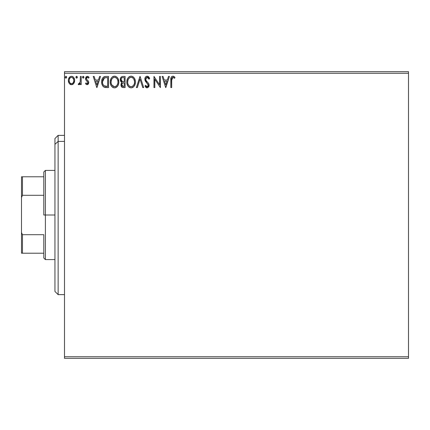 <?xml version="1.0" encoding="UTF-8"?>
<svg xmlns="http://www.w3.org/2000/svg" width="430" height="430" viewBox="0 0 430 430"><rect width="100%" height="100%" fill="white"/><g stroke="black" fill="none" stroke-linecap="round" stroke-linejoin="round"><path stroke-width="0.64" d="M64.5 358.335L408.5 358.335L64.5 358.335L64.5 73.261L408.5 73.261L408.5 356.739L64.5 356.739L64.5 358.335M408.5 71.665L64.5 71.665L64.5 356.739L408.5 356.739L408.5 358.335L408.5 73.261L64.5 73.261L64.5 71.665L408.5 71.665L408.5 73.261L408.5 71.665M73.815 83.388L74.454 82.006L74.605 79.77L73.879 77.728L72.885 76.691L71.504 76.303L70.122 76.691L68.537 79.056L68.37 80.878L68.816 82.727L69.633 83.931L70.81 84.645L72.192 84.645L73.374 83.925L74.648 80.496C74.669 78.185 73.621 76.787 71.504 76.303C69.386 76.787 68.338 78.185 68.359 80.496L69.192 83.393L71.504 84.731L73.605 83.667M80.367 76.443L81.222 76.443L80.367 76.443L80.168 82.259L79.528 83.511L78.631 83.587L78.222 84.457L79.383 84.603L80.367 83.393L80.367 84.592L81.222 84.592L81.222 76.443L81.222 84.592L81.222 76.443L80.367 76.443L80.233 81.98L78.222 84.457L78.873 84.731L80.367 83.393L80.367 84.592L81.222 84.592L80.367 84.592M87.166 84.731L88.408 84.022L88.779 82.275L88.317 81.017L86.57 79.389L86.43 78.153L87.414 77.303L88.591 78.158L89.085 77.405L88.344 76.621L87.317 76.303L86.172 76.814L85.532 78.244L85.79 79.915L87.924 82.442L87.301 83.705L86.011 82.877L85.511 83.576L86.215 84.35L87.166 84.731L88.795 82.598L88.521 81.34L86.57 79.389L86.365 78.615L87.414 77.303L88.591 78.158L89.085 77.405L87.317 76.303L85.511 78.658L85.79 79.915L87.736 81.899L87.94 82.635L87.113 83.732L86.011 82.877L85.511 83.576L87.166 84.731M105.683 76.449L103.587 77.034L102.361 78.545L101.711 80.899L101.905 84.027L102.974 86.242L104.178 87.193L108.521 87.591L108.521 76.443L105.931 76.443C102.958 76.846 101.534 78.658 101.663 81.877C101.528 84.162 102.372 85.935 104.178 87.193L108.521 87.591L108.521 76.443L108.521 87.591L106.828 87.591M122.872 76.443L125.098 76.443L122.297 76.502L120.599 77.932L120.341 80.496L120.921 81.689L122.002 82.458L121.195 83.517L121.002 85.446L122.206 87.355L125.098 87.591L125.098 76.443L125.098 87.591L125.098 76.443L122.872 76.443C121.131 76.712 120.249 77.766 120.239 79.609L122.002 82.458L120.954 84.828C120.97 86.586 121.824 87.505 123.523 87.591L125.098 87.591L123.523 87.591M137.326 87.591L136.391 87.591L139.965 76.443L136.391 87.591L137.326 87.591L140.035 79.136L142.749 87.591L143.679 87.591L140.105 76.443L143.679 87.591L140.105 76.443L136.391 87.591L137.326 87.591L140.035 79.136L142.749 87.591L143.679 87.591L142.749 87.591M159.546 76.443L159.546 84.737L153.972 76.443L153.972 87.591L154.827 87.591L154.827 79.276L160.401 87.591L160.401 76.443L159.546 76.443L160.401 76.443L159.546 76.443L159.546 84.737L153.972 76.443L153.972 87.591L154.827 87.591L154.827 79.276L160.401 87.591L160.401 76.443L160.223 87.591M171.694 79.835L171.914 78.045L172.468 77.405L173.311 77.4L174.548 78.303L174.983 77.443L174.064 76.561L172.876 76.158L171.726 76.561L171.059 77.594L170.834 87.591L171.694 87.591L171.694 80.173L172.881 77.303L174.548 78.303L174.983 77.443L172.876 76.158C171.172 76.739 170.495 78.04 170.834 80.066L170.834 87.591L171.694 87.591L171.694 79.829M168.474 76.443L169.409 76.443L165.835 87.591L169.409 76.443L168.474 76.443L167.329 80.018L164.196 80.018L163.051 76.443L162.115 76.443L165.69 87.591L169.409 76.443L168.474 76.443L167.329 80.018L164.196 80.018L163.051 76.443L162.115 76.443L165.69 87.591L162.115 76.443L163.051 76.443M147.178 76.158L145.421 77.18L144.824 79.174L145.378 81.157L148.221 84.936L147.979 86.274L147.382 86.709L146.614 86.591L145.636 85.307L144.969 85.989L145.797 87.247L147.119 87.876L148.635 87.005L149.086 84.834L148.495 83.307L145.963 80.286L145.781 78.518L146.388 77.599L147.243 77.303L148.35 77.981L148.984 79.158L149.683 78.593L148.457 76.642L147.178 76.158C145.625 76.497 144.84 77.502 144.824 79.174L148.253 85.323L147.13 86.736L145.636 85.307L144.969 85.989L147.119 87.876L149.113 85.274L148.673 83.581L145.963 80.286L145.684 79.19L147.243 77.303L148.984 79.158L149.683 78.593L147.178 76.158M135.391 81.969L135.149 79.985L134.353 78.158L132.983 76.717L131.091 76.158L129.194 76.733L127.834 78.195L127.049 80.034L126.818 82.022L127.049 84.027L127.85 85.876L129.237 87.328L131.155 87.876L132.784 87.435L134.112 86.226L135.009 84.457L135.391 81.974C135.428 78.797 133.999 76.857 131.091 76.158C128.183 76.884 126.759 78.841 126.818 82.022C126.759 85.237 128.204 87.193 131.155 87.876C134.042 87.118 135.455 85.151 135.391 81.969M118.809 81.969L118.245 79.039L117.164 77.368L115.498 76.298L113.52 76.303L111.864 77.395L110.79 79.082L110.252 81.523L110.472 84.027L111.268 85.876L112.66 87.328L114.074 87.844L115.568 87.72L117.815 85.812L118.572 83.957L118.809 81.969C118.852 78.797 117.417 76.857 114.509 76.158C111.606 76.884 110.182 78.841 110.236 82.022C110.182 85.237 111.628 87.193 114.579 87.876C117.465 87.118 118.873 85.151 118.809 81.969L118.68 83.468M99.583 76.443L100.518 76.443L96.944 87.591L100.518 76.443L99.583 76.443L98.438 80.018L95.309 80.018L94.159 76.443L93.229 76.443L96.798 87.591L100.518 76.443L99.583 76.443L98.438 80.018L95.309 80.018L94.159 76.443L93.229 76.443L96.798 87.591L93.229 76.443L94.159 76.443M83.936 77.228L83.533 76.389L82.915 76.389L82.517 77.067L82.684 77.846L83.382 78.136L83.898 77.55L83.221 76.303L82.506 77.228L83.221 78.158L83.936 77.228L83.221 76.303M77.362 77.228L76.959 76.389L76.341 76.389L75.943 77.067L76.11 77.846L76.809 78.136L77.325 77.55L76.647 76.303L75.933 77.228L76.647 78.158L77.362 77.228L76.647 76.303M66.645 77.228L65.93 76.303L65.215 77.228L65.93 78.158L66.645 77.228L65.93 76.303L65.215 77.228L65.93 78.158L66.645 77.228M171.694 87.591L170.834 87.591M170.839 79.534L170.861 79.007M170.866 78.937L170.952 78.045M171.092 77.497L171.258 77.131M173.199 76.185L173.505 76.266M174.983 77.443L174.548 78.303M173.913 77.776L172.672 77.33M171.914 78.045L171.79 78.459M173.446 77.465L173.742 77.647M165.765 84.903L164.561 81.162L166.964 81.162L165.765 84.903L164.561 81.162L166.964 81.162L165.765 84.903M154.827 87.591L153.972 87.591L154.166 76.443M148.076 76.379L148.463 76.642L148.076 76.379M148.979 77.223L149.495 78.147M149.683 78.593L148.984 79.158L148.35 77.981M147.571 77.357L146.952 77.33M146.673 77.427L147.243 77.303M145.689 79.023L145.7 79.48M145.845 80.028L146.264 80.775M146.393 80.947L147.974 82.684M148.587 83.442L148.866 83.979M149 84.398L149.086 84.834M149.102 85.054L149.102 85.505M149.086 85.726L149 86.172M148.995 86.183L148.635 87.01M146.743 87.833L146.393 87.709M145.797 87.247L146.243 87.623M145.7 87.145L145.34 86.645M144.969 85.989L145.636 85.307L145.98 85.898M146.211 86.226L146.619 86.597M146.861 86.699L147.259 86.726M148.194 85.806L148.253 85.323M147.952 84.21L147.485 83.597M146.318 82.399L145.996 82.028M145.969 81.996L145.662 81.593M145.141 80.689L144.975 80.211M144.835 78.91L144.856 78.642M145.152 77.636L145.415 77.19M145.431 77.163L145.754 76.776M145.759 76.771L146.899 76.174M148.119 84.559L148.221 84.936M145.904 85.78L145.636 85.307M135.375 82.469L135.332 82.963M134.665 85.307L135.009 84.452M134.891 84.78L134.397 85.806M134.112 86.236L133.794 86.613M133.042 87.274L133.488 86.919L133.047 87.274M132.515 87.58L132.15 87.72M130.15 87.742L129.586 87.521M127.85 85.876L128.656 86.865M128.586 86.795L127.855 85.887M127.377 84.989L127.226 84.613M127.022 83.92L126.871 83.044M126.871 81.012L127.049 80.034M127.194 79.545L127.344 79.142M128.452 77.384L128.914 76.943M129.204 76.728L129.554 76.519M130.096 76.303L130.58 76.196M131.091 76.158L131.591 76.191M131.601 76.196L132.069 76.298M133.09 76.793L133.741 77.368M133.757 77.384L134.063 77.749M134.477 78.357L134.821 79.029M134.918 79.276L135.149 79.985M135.375 81.469L135.332 80.969M130.919 77.309L131.118 77.303C133.434 77.878 134.574 79.437 134.531 81.974L134.493 81.189M131.516 77.33L132.332 77.588L131.516 77.33M133.241 78.303L133.768 79.007M134.407 80.646L134.531 81.974C134.585 84.533 133.445 86.118 131.118 86.736C128.78 86.145 127.629 84.576 127.672 82.028L127.683 82.426L127.672 82.028C127.619 79.453 128.769 77.878 131.118 77.303M134.095 84.344L133.407 85.522M127.715 82.829L127.683 82.426M129.602 86.253L128.489 85.102L127.86 83.624M130.021 86.489L130.414 86.64M130.715 86.704L129.951 86.457M129.946 77.567L130.322 77.421M128.119 79.641L129.134 78.126L128.307 79.233M127.86 80.415L127.672 82.028L128.113 79.652M132.795 77.884L133.23 78.287M131.677 86.672L132.134 86.516M132.284 86.446L131.521 86.704M133.897 84.78L132.633 86.236M134.488 82.786L134.348 83.576M122.518 87.473L122.211 87.36M122.168 87.338L121.335 86.468M121.147 86.032L121.002 85.457M121.298 86.392L121.018 84.13M121.599 82.254L120.921 81.689M120.916 81.684L120.647 81.286M120.249 79.319L120.894 77.443M121.582 86.849L121.975 87.22M121.448 80.851L121.873 81.308L121.179 80.249L121.244 78.776L121.099 79.609C121.179 78.239 121.9 77.567 123.265 77.588L124.243 77.588L124.243 81.732L122.442 81.603L123.808 81.732L122.442 81.603L121.099 79.609L121.147 80.109M123.195 86.446L121.814 84.812L121.889 85.446L121.814 84.812C121.857 83.511 122.523 82.866 123.802 82.877L123.012 82.952L124.243 82.877L124.243 86.451L122.184 86.016L122.625 86.328M122.636 83.087L123.012 82.952M122.018 83.807L121.814 84.812L122.324 83.334M122.147 81.48L121.873 81.308M122.093 77.766L122.614 77.626M121.244 78.776L121.41 78.416M122.184 86.016L121.889 85.446M123.802 82.877L124.243 82.877L124.243 86.451L123.356 86.451M118.314 84.774L118.433 84.447M118.309 84.785L117.815 85.806M117.53 86.236L117.218 86.613M116.46 87.274L116.912 86.919L116.466 87.274M115.928 87.58L115.165 87.822M113.574 87.742L113.009 87.526M111.268 85.876L112.079 86.865M112.01 86.795L111.273 85.887M110.79 84.973L110.65 84.613M110.445 83.925L110.295 83.044M110.295 81.007L110.37 80.491M110.618 79.545L110.795 79.077M111.87 77.384L112.337 76.943M112.622 76.728L112.977 76.519M113.515 76.303L113.998 76.196M115.025 76.196L115.493 76.298M116.508 76.793L117.159 77.362M117.17 77.379L117.487 77.749M117.895 78.357L118.572 79.991M111.537 79.641L112.558 78.126L111.73 79.233M114.337 77.309L114.541 77.303C116.858 77.878 117.992 79.437 117.954 81.974L117.911 81.189M114.74 77.309L115.331 77.416M117.825 80.646L117.954 81.974C118.008 84.533 116.869 86.118 114.541 86.736L113.025 86.253L111.913 85.102L114.541 86.736C112.203 86.145 111.053 84.576 111.096 82.028L111.107 82.426L111.096 82.028C111.037 79.453 112.187 77.878 114.541 77.303M111.139 82.829L111.107 82.426M113.364 77.567L113.74 77.421M111.284 80.415L111.096 82.028L111.537 79.652M116.664 78.303L117.191 79.007M116.213 77.884L116.648 78.287M114.541 86.736L114.944 86.704L114.541 86.736M115.1 86.672L115.557 86.516M115.708 86.446L114.944 86.704M117.519 84.344L117.766 83.576L117.153 85.065L116.052 86.236M117.159 85.059L117.315 84.78M106.156 87.575L105.087 87.467M104.818 87.408L104.49 87.317M103.775 86.968L103.329 86.613M102.184 84.893L102.066 84.57M101.899 84.006L101.781 83.442M101.673 81.377L101.776 80.41M102.001 79.448L102.163 78.996M102.367 78.54L102.598 78.12M102.614 78.099L102.877 77.717M103.216 77.341L103.582 77.04M104.479 76.621L104.786 76.551M104.947 76.519L105.436 76.459M102.528 85.608L102.974 86.242M103.522 86.785L103.84 87.005M104.35 86L104.635 86.134C103.114 85.178 102.404 83.759 102.517 81.877L104.447 77.873L107.661 77.588L107.661 86.451L103.969 85.742M102.802 79.894L102.668 80.388M104.581 77.819L106.742 77.588L104.017 78.115L105.006 77.712M104.635 86.134L104.925 86.236L104.635 86.134M105.232 86.306L104.931 86.236M106.479 86.435L105.85 86.398M102.517 81.877L102.636 80.544L102.517 81.877M102.614 83.135L102.544 82.506M102.947 84.307L102.754 83.748M103.248 84.903L102.958 84.344M103.033 79.319L102.636 80.544M96.874 84.903L95.675 81.162L98.072 81.162L96.874 84.903L95.675 81.162L98.072 81.162L96.874 84.903M85.511 83.576L86.011 82.877L87.113 83.732L87.94 82.635L87.559 81.657M87.94 82.635L86.876 81.06M85.667 79.62L85.581 79.319M87.317 76.303L89.085 77.405L88.591 78.158L88.365 77.852L88.591 78.158M87.414 77.303L86.973 77.421M86.43 78.153L86.382 78.814M86.365 78.615L86.795 79.668M86.478 79.206L87.483 80.227M88.779 82.275L88.795 82.598M87.731 83.356L87.467 83.624M82.517 77.072L83.06 76.325L82.549 76.911M79.496 84.533L79.136 84.699M78.695 84.71L78.222 84.457L78.631 83.587L79.287 83.673M78.873 84.731L78.222 84.457L78.873 84.731M78.631 83.587L79.013 83.732L78.631 83.587M80.093 82.528L80.281 81.63M80.329 80.931L80.345 80.582M80.362 79.738L80.367 79.184M76.379 78.093L75.943 77.395M75.976 76.911L76.486 76.325M75.976 76.9L76.11 76.621M70.805 84.64L70.24 84.409M68.805 82.705L68.574 82.076M68.558 82.033L68.402 81.254M69.122 77.733L68.537 79.056L69.117 77.739M69.552 77.169L69.923 76.83M70.778 76.395L71.122 76.325M71.88 76.325L72.213 76.395M73.111 76.846L73.525 77.244M73.885 77.739L74.207 78.33M74.352 78.701L74.637 80.136M74.605 81.248L74.449 82.017M72.519 84.527L73.025 84.232M74.014 83.06L74.191 82.721M73.535 77.26L72.627 76.545M70.622 77.534L70.961 77.384M69.343 81.571L69.214 80.491C69.176 78.765 69.939 77.701 71.504 77.303C73.068 77.701 73.831 78.765 73.788 80.491L73.664 79.416L73.788 80.491C73.826 82.221 73.068 83.302 71.504 83.732C69.945 83.302 69.182 82.216 69.214 80.491L69.246 81.044M70.966 83.646L71.504 83.732L70.482 83.398L69.724 82.522M70.079 77.97L70.966 77.384M69.343 79.416L69.757 78.4M73.251 78.405L73.019 78.067M71.504 83.732L71.783 83.71L71.504 83.732M72.181 83.597L71.778 83.71M72.869 83.092L72.525 83.398M66.596 77.583L66.392 77.943M65.656 78.093L66.01 78.153M65.392 77.841L65.226 77.395M65.623 76.389L65.93 76.303M66.01 76.309L66.467 76.615M66.435 76.572L66.602 76.911M132.332 77.588L132.628 77.766M133.714 78.921L134.488 81.173M123.464 81.727L123.12 81.711M122.953 81.695L122.609 81.646M121.679 78.056L122.018 77.803M123.265 77.588L124.243 77.588L124.243 81.732L123.808 81.732M111.902 78.927L112.165 78.55M115.751 77.588L116.046 77.766M117.514 79.631L117.766 80.388M117.911 82.78L117.766 83.576M111.913 85.102L111.284 83.624M106.742 77.588L107.661 77.588L107.661 86.451L107.102 86.451M104.087 85.828L103.42 85.167M103.313 78.841L103.813 78.276M72.525 77.62L73.664 79.416M73.788 80.491L73.783 80.765M73.664 81.576L73.535 81.99M58.131 141.405L58.131 135.369L58.131 141.405L64.5 141.405L58.131 141.405L58.131 294.631L58.131 141.405L54.943 144.346L58.131 141.405M54.943 138.557L54.943 144.346L54.943 138.557L58.131 135.369L64.5 135.369M54.943 291.443L54.943 144.346L54.943 291.443L58.131 294.631L64.5 294.631M43.795 176.778L43.795 215L45.386 215L45.386 170.409L45.386 215L54.943 215L45.386 215L45.386 259.591L45.386 215L43.795 215L43.795 172L43.795 176.778L21.5 176.778L21.5 197.483L22.457 195.301L43.795 195.301L22.457 195.301L22.457 176.778L22.457 195.301L21.5 197.483L21.5 176.778L43.795 176.778M43.795 234.699L43.795 258L43.795 234.699L22.457 234.699L21.5 232.517L21.5 197.483L21.5 253.222L43.795 253.222L22.457 253.222L22.457 234.699L22.457 253.222L21.5 253.222L21.5 232.517L22.457 234.699L43.795 234.699M43.795 172L45.386 170.409L54.943 170.409M54.943 259.591L45.386 259.591L43.795 258"/></g></svg>
